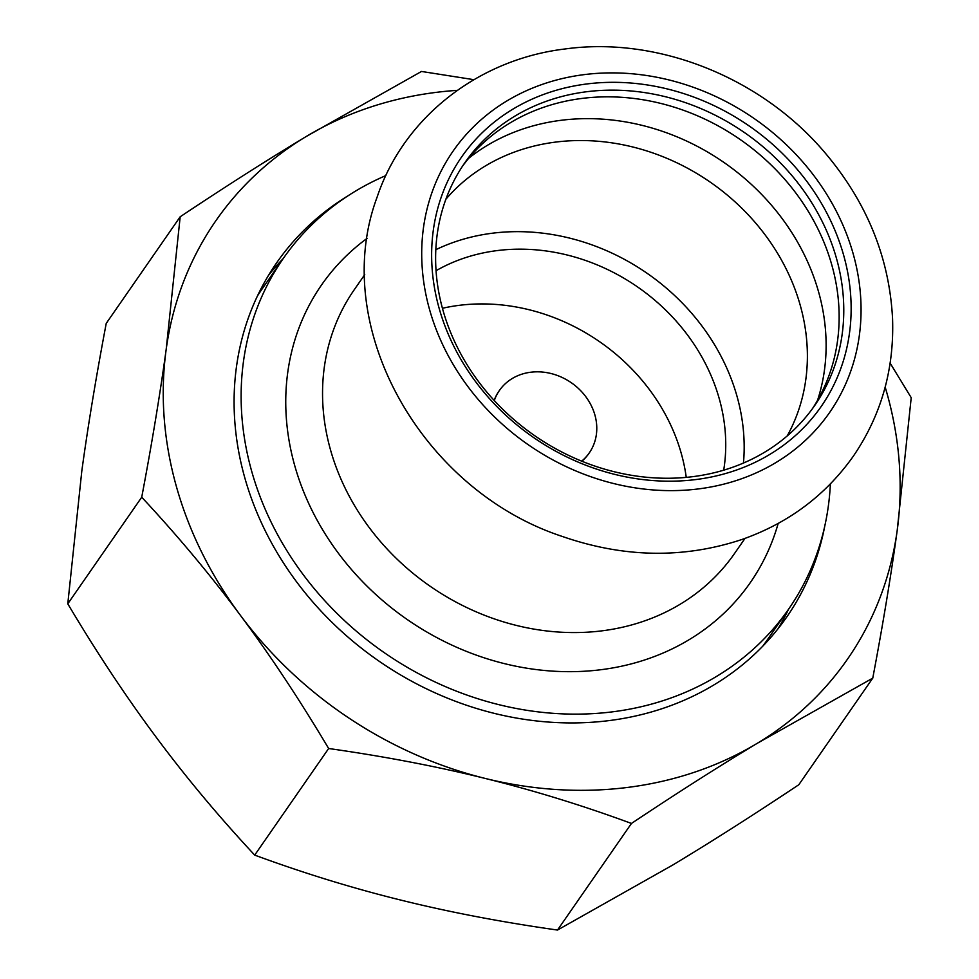 <?xml version="1.0" encoding="UTF-8"?>
<svg xmlns="http://www.w3.org/2000/svg" width="979" height="979" viewBox="0 0 979 979"><rect width="100%" height="100%" fill="white"/><g stroke="black" fill="none" stroke-linecap="round" stroke-linejoin="round"><path stroke-width="1.47" d="M494.15 400.399A54.714 47.359 -145.3 0 1 498.972 391.111A54.714 47.359 -145.3 0 1 499.192 390.805M589.089 453.167A54.714 47.359 -145.3 0 1 588.881 453.473A54.714 47.359 -145.3 0 1 581.869 461.244M581.661 461.17A54.714 47.359 34.7 0 0 589.297 452.861A54.714 47.359 34.7 0 0 571.344 382.765A54.714 47.359 34.7 0 0 499.4 390.499A54.714 47.359 34.7 0 0 494.297 400.558M743.453 463.079A208.478 180.479 34.7 0 0 491.752 233.296A208.478 180.479 34.7 0 0 435.839 249.694M723.689 470.214A189.265 163.836 34.7 0 0 496.598 250.661A189.265 163.836 34.7 0 0 436.071 270.693M686.255 477.397A189.265 163.836 34.7 0 0 458.625 305.411A189.265 163.836 34.7 0 0 442.447 308.275M586.188 84.047A218.831 189.436 34.7 0 0 493.771 403.311A218.831 189.436 34.7 0 0 844.228 357.984A218.831 189.436 34.7 0 0 586.188 84.047M585.993 91.818A212.92 184.309 -145.3 0 1 802.376 188.898A212.92 184.309 -145.3 0 1 814.65 405.575A212.92 184.309 -145.3 0 1 534.656 435.655A212.92 184.309 -145.3 0 1 464.756 162.857A212.92 184.309 -145.3 0 1 585.993 91.818M812.289 408.892A212.92 184.309 34.7 0 0 796.368 193.732A212.92 184.309 34.7 0 0 581.342 98.512A212.92 184.309 34.7 0 0 462.48 166.234M385.861 175.571A307.553 266.227 34.7 0 0 283.212 258.554A307.553 266.227 34.7 0 0 384.172 652.601A307.553 266.227 34.7 0 0 788.621 609.134A307.553 266.227 34.7 0 0 830.376 483.92M283.212 258.554L262.115 288.964A307.553 266.227 34.7 0 0 257.489 295.891M762.653 646.299A307.553 266.227 34.7 0 0 767.524 639.556L788.621 609.134M824.759 526.127A310.502 268.784 -145.3 0 1 786.822 616.905A310.502 268.784 -145.3 0 1 490.993 712.541A310.502 268.784 -145.3 0 1 244.591 477.067A310.502 268.784 -145.3 0 1 276.555 262.947A310.502 268.784 -145.3 0 1 348.291 195.629M777.999 628.799A310.502 268.784 34.7 0 0 788.609 609.146M283.2 258.554A310.502 268.784 34.7 0 0 268.503 275.38M473.885 79.678L421.496 71.455L306.06 136.595C267.475 159.81 225.513 186.536 180.185 216.775L166.173 349.466C160.042 394.317 151.892 443.56 141.722 497.21C177.627 535.733 210.522 575.101 240.406 615.338C270.339 655.514 299.745 699.899 328.65 748.507C384.637 756.449 436.842 766.435 485.266 778.452C533.739 790.42 582.468 805.411 631.455 823.449C676.783 793.21 718.733 766.484 757.33 743.269L872.766 678.129C882.923 624.48 891.074 575.224 897.205 530.385L911.216 397.682L890.131 363.123M872.766 678.129L798.815 784.73C753.487 814.969 711.525 841.695 672.94 864.91L557.504 930.05C501.517 922.108 449.312 912.122 400.888 900.105C352.416 888.149 303.686 873.146 254.699 855.108C218.806 816.596 185.912 777.228 156.016 736.991C126.095 696.815 96.676 652.418 67.784 603.823L81.795 471.119C87.926 426.281 96.077 377.037 106.234 323.376L180.185 216.775M141.722 497.21L67.784 603.823M328.65 748.507L254.699 855.108M631.455 823.449L557.504 930.05M885.175 387.121A384.441 332.787 -145.3 0 1 897.205 530.385A384.441 332.787 -145.3 0 1 757.33 743.269A384.441 332.787 -145.3 0 1 485.266 778.452A384.441 332.787 -145.3 0 1 240.406 615.338A384.441 332.787 -145.3 0 1 166.173 349.466A384.441 332.787 -145.3 0 1 306.06 136.595A384.441 332.787 -145.3 0 1 457.34 90.349M583.57 74.698A229.184 198.394 34.7 0 0 486.783 409.063A229.184 198.394 34.7 0 0 853.823 361.594A229.184 198.394 34.7 0 0 583.57 74.698M367.137 238.313A260.977 225.916 34.7 0 0 407.154 619.474A260.977 225.916 34.7 0 0 778.17 523.447M745.007 538.401L734.483 553.576A231.399 200.316 -145.3 0 1 430.185 586.274A231.399 200.316 -145.3 0 1 354.214 289.784L364.739 274.622M787.202 435.961A208.478 180.479 34.7 0 0 761.417 230.065A208.478 180.479 34.7 0 0 554.958 142.175A208.478 180.479 34.7 0 0 445.91 199.214M817.563 400.276A219.369 189.889 34.7 0 0 765.994 199.055A219.369 189.889 34.7 0 0 560.526 120.368A219.369 189.889 34.7 0 0 468.696 158.28M499.4 390.499L498.972 391.111M589.297 452.861L588.881 453.473M565.226 48.95C478.486 59.242 403.691 117.431 377.099 197.171C328.846 326.154 421.313 490.246 562.533 536.529C623.99 557.81 683.807 558.789 741.996 539.466C788.413 523.129 825.468 495.435 853.174 456.41C881.161 415.512 894.292 369.585 892.554 318.603C889.348 257.367 866.721 201.955 824.673 152.381C761.417 77.708 658.218 36.125 565.226 48.95"/></g></svg>
